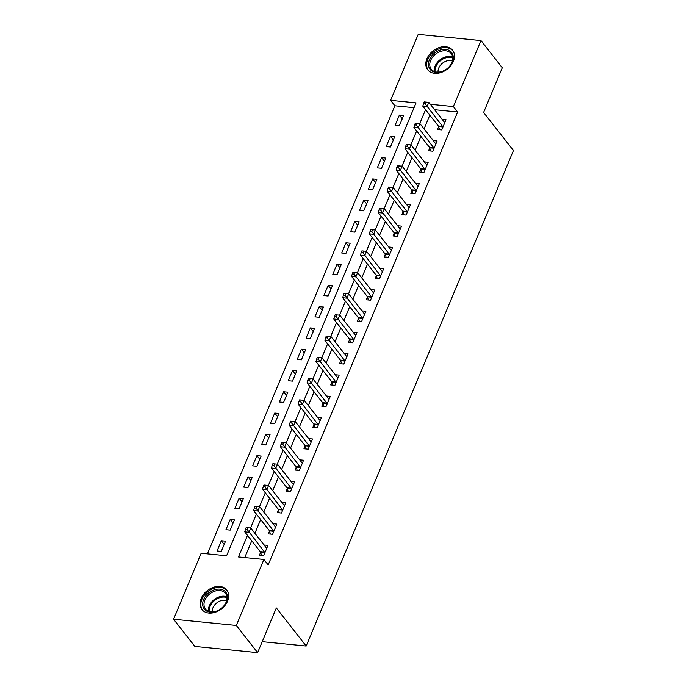 <?xml version="1.0" encoding="UTF-8"?>
<svg xmlns="http://www.w3.org/2000/svg" width="687" height="687" viewBox="0 0 687 687"><rect width="100%" height="100%" fill="white"/><g stroke="black" fill="none" stroke-linecap="round" stroke-linejoin="round"><path stroke-width="1.03" d="M453.386 61.332A15.818 11.567 141.9 0 1 441.037 72.504A15.818 11.567 141.9 0 1 427.709 69.782A15.818 11.567 141.9 0 1 426.928 58.713A15.818 11.567 141.9 0 1 439.276 47.532A15.818 11.567 141.9 0 1 452.604 50.263A15.818 11.567 141.9 0 1 453.386 61.332M227.603 601.091A15.818 11.567 141.9 0 1 215.254 612.272A15.818 11.567 141.9 0 1 201.926 609.541A15.818 11.567 141.9 0 1 201.145 598.471A15.818 11.567 141.9 0 1 213.485 587.299A15.818 11.567 141.9 0 1 226.813 590.03A15.818 11.567 141.9 0 1 227.603 601.091M480.969 40.567L502.291 67.764L483.596 112.462L513.438 150.539L306.17 646.029L276.329 607.952L257.625 652.65L194.876 646.433L173.562 619.236L201.162 553.258L226.598 555.774L416.056 102.852L390.62 100.328L418.22 34.35L480.969 40.567L453.368 106.554L430.337 104.269M414.046 107.67L394.888 105.772L207.44 553.877M394.888 105.772L390.62 100.328M221.283 551.395L225.551 541.184L221.317 540.763L217.04 550.974L221.283 551.395M230.179 530.115L234.456 519.896L230.214 519.475L225.946 529.694L230.179 530.115M239.085 508.827L243.361 498.616L239.119 498.195L234.842 508.414L239.085 508.827M247.99 487.547L252.266 477.328L248.024 476.907L243.748 487.126L247.99 487.547M256.895 466.258L261.163 456.048L256.929 455.627L252.653 465.846L256.895 466.258M265.792 444.978L270.068 434.759L265.826 434.339L261.558 444.558L265.792 444.978M274.697 423.699L278.974 413.48L274.731 413.059L270.463 423.278L274.697 423.699M283.602 402.41L287.879 392.191L283.637 391.77L279.36 401.989L283.602 402.41M292.507 381.13L296.775 370.911L292.542 370.491L288.265 380.71L292.507 381.13M301.413 359.842L305.681 349.623L301.438 349.202L297.17 359.421L301.413 359.842M310.309 338.562L314.586 328.343L310.344 327.922L306.076 338.141L310.309 338.562M319.215 317.274L323.491 307.055L319.249 306.634L314.972 316.853L319.215 317.274M328.12 295.994L332.396 285.775L328.154 285.354L323.878 295.573L328.12 295.994M337.025 274.706L341.293 264.486L337.059 264.066L332.783 274.285L337.025 274.706M345.922 253.426L350.198 243.207L345.956 242.786L341.688 253.005L345.922 253.426M354.827 232.137L359.103 221.918L354.861 221.506L350.585 231.717L354.827 232.137M363.732 210.857L368.009 200.638L363.767 200.218L359.49 210.437L363.732 210.857M372.637 189.569L376.905 179.35L372.672 178.938L368.395 189.148L372.637 189.569M381.543 168.289L385.811 158.07L381.568 157.649L377.3 167.868L381.543 168.289M390.439 147.001L394.716 136.782L390.474 136.37L386.206 146.58L390.439 147.001M399.345 125.721L403.621 115.502L399.379 115.081L395.102 125.3L399.345 125.721M247.492 535.379L238.466 556.951L263.911 559.476L268.17 564.912L457.636 111.99L434.596 109.705M429.822 115.133L424.059 128.907M420.925 136.421L415.163 150.195M412.02 157.701L406.257 171.475M403.114 178.989L397.352 192.764M394.209 200.269L388.447 214.043M385.313 221.558L379.55 235.332M376.407 242.837L370.645 256.612M367.502 264.126L361.74 277.9M358.597 285.406L352.835 299.18M349.692 306.694L343.929 320.468M340.795 327.974L335.033 341.748M331.89 349.262L326.127 363.037M322.984 370.542L317.222 384.316M314.079 391.83L308.317 405.605M305.183 413.11L299.42 426.885M296.277 434.399L290.515 448.173M287.372 455.679L281.61 469.453M278.467 476.967L272.705 490.741M269.562 498.247L263.799 512.021M260.665 519.535L254.903 533.31M251.76 540.815L244.752 557.578M260.596 552.408L259.437 555.182L263.679 555.603L267.956 545.384L264.066 544.997M269.502 531.128L268.342 533.893L272.584 534.314L276.852 524.104L272.971 523.717M278.407 509.84L277.247 512.614L281.481 513.034L285.758 502.815L281.876 502.429M287.303 488.56L286.144 491.325L290.386 491.746L294.663 481.535L290.781 481.149M296.209 467.272L295.049 470.045L299.292 470.466L303.568 460.247L299.678 459.861M305.114 445.992L303.955 448.757L308.197 449.178L312.465 438.967L308.583 438.581M314.019 424.703L312.86 427.477L317.102 427.898L321.37 417.679L317.488 417.292M322.916 403.424L321.765 406.189L325.999 406.61L330.275 396.399L326.394 396.013M331.821 382.135L330.662 384.909L334.904 385.33L339.18 375.111L335.29 374.724M340.726 360.855L339.567 363.621L343.809 364.041L348.086 353.831L344.196 353.444M349.631 339.567L348.472 342.341L352.714 342.761L356.982 332.542L353.101 332.156M358.537 318.287L357.377 321.061L361.611 321.473L365.888 311.263L362.006 310.876M367.433 296.999L366.274 299.772L370.516 300.193L374.793 289.974L370.911 289.588M376.339 275.719L375.179 278.493L379.422 278.905L383.698 268.694L379.808 268.308M385.244 254.43L384.085 257.204L388.327 257.625L392.595 247.406L388.713 247.019M394.149 233.151L392.99 235.924L397.223 236.337L401.5 226.126L397.618 225.74M403.046 211.871L401.895 214.636L406.129 215.057L410.405 204.838L406.524 204.451M411.951 190.582L410.792 193.356L415.034 193.777L419.31 183.558L415.42 183.171M420.856 169.303L419.697 172.068L423.939 172.489L428.207 162.269L424.326 161.892M429.761 148.014L428.602 150.788L432.844 151.209L437.112 140.99L433.231 140.603M438.667 126.734L437.507 129.5L441.741 129.92L446.018 119.701L442.136 119.323M262.219 641.675L306.17 646.029M257.625 652.65L236.311 625.453L173.562 619.236M457.636 111.99L453.368 106.554M263.911 559.476L236.311 625.453M425.562 109.697L419.74 123.608M416.657 130.977L410.835 144.888M407.752 152.265L401.938 166.177M398.855 173.545L393.033 187.457M389.95 194.833L384.127 208.745M381.045 216.113L375.222 230.025M372.139 237.401L366.326 251.313M363.234 258.681L357.42 272.593M354.337 279.97L348.515 293.881M345.432 301.25L339.61 315.161M336.527 322.538L330.705 336.45M327.622 343.818L321.808 357.729M318.725 365.106L312.903 379.018M309.82 386.386L303.998 400.298M300.915 407.674L295.092 421.586M292.009 428.954L286.196 442.866M283.104 450.243L277.29 464.154M274.207 471.522L268.385 485.434M265.302 492.811L259.48 506.723M256.397 514.091L250.575 528.002M224.194 544.439L221.317 540.763M402.256 118.757L399.379 115.081M393.359 140.036L390.474 136.37M384.454 161.325L381.568 157.649M375.549 182.605L372.672 178.938M366.643 203.893L363.767 200.218M357.738 225.173L354.861 221.506M348.841 246.461L345.956 242.786M339.936 267.741L337.059 264.066M331.031 289.029L328.154 285.354M322.126 310.309L319.249 306.634M313.229 331.598L310.344 327.922M304.324 352.878L301.438 349.202M295.419 374.166L292.542 370.491M286.513 395.446L283.637 391.77M277.608 416.734L274.731 413.059M268.711 438.014L265.826 434.339M259.806 459.302L256.929 455.627M250.901 480.582L248.024 476.907M241.996 501.871L239.119 498.195M233.099 523.151L230.214 519.475M246.144 527.59L245.431 529.291L247.131 529.462L247.844 527.762L246.144 527.59L250.755 528.02L266.281 547.822A2.027 1.099 95.7 0 0 266.65 548.106L266.796 548.157M247.844 527.762L250.755 528.02L248.977 532.279L244.735 531.858L260.261 551.661A2.027 1.099 95.7 0 1 260.528 552.185L261.549 555.388M264.839 552.829L264.761 552.606A2.027 1.099 95.7 0 0 264.495 552.073L247.131 529.462M245.431 529.291L244.735 531.858M255.049 506.31L254.336 508.011L256.036 508.174L256.749 506.474L255.049 506.31L259.66 506.74L275.186 526.534A2.027 1.099 95.7 0 0 275.556 526.817L275.693 526.869M256.749 506.474L259.66 506.74L257.883 510.999L253.64 510.578L269.158 530.373A2.027 1.099 95.7 0 1 269.433 530.905L270.455 534.108M273.744 531.549L273.666 531.326A2.027 1.099 95.7 0 0 273.4 530.793L256.036 508.174M254.336 508.011L253.64 510.578M263.954 485.022L263.241 486.722L264.942 486.894L265.646 485.194L263.954 485.022L268.565 485.451L284.083 505.254A2.027 1.099 95.7 0 0 284.452 505.538L284.598 505.589M265.646 485.194L268.565 485.451L266.788 489.711L262.546 489.29L278.063 509.093A2.027 1.099 95.7 0 1 278.329 509.617L279.351 512.82M282.64 510.261L282.572 510.037A2.027 1.099 95.7 0 0 282.305 509.514L264.942 486.894M263.241 486.722L262.546 489.29M272.859 463.742L272.146 465.442L273.838 465.606L274.551 463.905L272.859 463.742L277.471 464.172L292.988 483.966A2.027 1.099 95.7 0 0 293.358 484.249L293.504 484.301M274.551 463.905L277.471 464.172L275.685 468.431L271.451 468.01L286.968 487.804A2.027 1.099 95.7 0 1 287.235 488.337L288.257 491.54M291.546 488.981L291.477 488.758A2.027 1.099 95.7 0 0 291.211 488.225L273.838 465.606M272.146 465.442L271.451 468.01M281.764 442.454L281.052 444.154L282.743 444.326L283.456 442.626L281.764 442.454L286.367 442.883L301.894 462.686A2.027 1.099 95.7 0 0 302.263 462.969L302.409 463.021M283.456 442.626L286.367 442.883L284.59 447.143L280.348 446.722L295.874 466.525A2.027 1.099 95.7 0 1 296.14 467.048L297.162 470.252M300.451 467.692L300.382 467.469A2.027 1.099 95.7 0 0 300.107 466.945L282.743 444.326M281.052 444.154L280.348 446.722M224.941 591.267A13.688 10.013 141.9 0 1 222.562 607.385A13.688 10.013 141.9 0 1 205.164 610.039A13.688 10.013 141.9 0 1 207.543 593.929A13.688 10.013 141.9 0 1 224.941 591.267M206.323 609.893A12.675 9.275 -38.1 0 0 221.832 607.978A12.675 9.275 -38.1 0 0 225.456 593.379A12.675 9.275 -38.1 0 0 224.632 592.503A12.675 9.275 -38.1 0 0 209.131 594.418A12.675 9.275 -38.1 0 0 205.507 609.017A12.675 9.275 -38.1 0 0 206.323 609.893M227.552 591.138A15.715 11.499 -38.1 0 0 227.423 590.957A15.715 11.499 -38.1 0 0 226.409 589.875A15.715 11.499 -38.1 0 0 207.182 592.246A15.715 11.499 -38.1 0 0 202.691 610.348A15.715 11.499 -38.1 0 0 202.828 610.52M212.292 611.894A9.979 7.299 141.9 0 1 216.8 602.885A9.979 7.299 141.9 0 1 226.624 600.661M429.392 59.76A13.688 10.013 141.9 0 1 445.648 49.395A13.688 10.013 141.9 0 1 452.286 62.028A13.688 10.013 141.9 0 1 436.03 72.384A13.688 10.013 141.9 0 1 429.392 59.76M451.866 62.483A12.675 9.275 -38.1 0 0 451.239 53.62A12.675 9.275 -38.1 0 0 440.556 51.431A12.675 9.275 -38.1 0 0 430.663 60.387A12.675 9.275 -38.1 0 0 431.29 69.25A12.675 9.275 -38.1 0 0 441.973 71.439A12.675 9.275 -38.1 0 0 451.866 62.483M438.083 72.126A9.979 7.299 141.9 0 1 438.744 68.039A9.979 7.299 141.9 0 1 452.407 60.894M453.205 51.199L453.334 51.353A15.715 11.499 -38.1 0 0 453.205 51.199A15.715 11.499 -38.1 0 0 439.963 48.485A15.715 11.499 -38.1 0 0 427.7 59.589A15.715 11.499 -38.1 0 0 428.473 70.589A15.715 11.499 -38.1 0 0 428.611 70.761L428.473 70.589M290.661 421.174L289.948 422.874L291.649 423.037L292.361 421.337L290.661 421.174L295.273 421.603L310.799 441.397A2.027 1.099 95.7 0 0 311.168 441.681L311.305 441.732M292.361 421.337L295.273 421.603L293.495 425.863L289.253 425.442L304.779 445.236A2.027 1.099 95.7 0 1 305.045 445.769L306.067 448.972M309.356 446.413L309.279 446.189A2.027 1.099 95.7 0 0 309.013 445.657L291.649 423.037M289.948 422.874L289.253 425.442M299.566 399.886L298.854 401.586L300.554 401.758L301.267 400.057L299.566 399.886L304.178 400.315L319.695 420.118A2.027 1.099 95.7 0 0 320.065 420.401L320.211 420.453M301.267 400.057L304.178 400.315L302.4 404.574L298.158 404.154L313.676 423.956A2.027 1.099 95.7 0 1 313.942 424.48L314.972 427.683M318.253 425.124L318.184 424.901A2.027 1.099 95.7 0 0 317.918 424.377L300.554 401.758M298.854 401.586L298.158 404.154M308.472 378.606L307.759 380.306L309.451 380.478L310.163 378.769L308.472 378.606L313.083 379.035L328.601 398.829A2.027 1.099 95.7 0 0 328.97 399.113L329.116 399.164M310.163 378.769L313.083 379.035L311.297 383.294L307.063 382.874L322.581 402.668A2.027 1.099 95.7 0 1 322.847 403.2L323.869 406.403M327.158 403.844L327.089 403.621A2.027 1.099 95.7 0 0 326.823 403.089L309.451 380.478M307.759 380.306L307.063 382.874M317.377 357.317L316.664 359.018L318.356 359.189L319.069 357.489L317.377 357.317L321.988 357.747L337.506 377.549A2.027 1.099 95.7 0 0 337.875 377.833L338.021 377.884M319.069 357.489L321.988 357.747L320.202 362.006L315.96 361.585L331.486 381.388A2.027 1.099 95.7 0 1 331.752 381.912L332.774 385.115M336.063 382.556L335.995 382.333A2.027 1.099 95.7 0 0 335.728 381.809L318.356 359.189M316.664 359.018L315.96 361.585M326.273 336.037L325.561 337.738L327.261 337.91L327.974 336.201L326.273 336.037L330.885 336.467L346.411 356.261A2.027 1.099 95.7 0 0 346.78 356.544L346.926 356.596M327.974 336.201L330.885 336.467L329.107 340.726L324.865 340.305L340.391 360.1A2.027 1.099 95.7 0 1 340.658 360.632L341.679 363.835M344.968 361.276L344.891 361.053A2.027 1.099 95.7 0 0 344.625 360.52L327.261 337.91M325.561 337.738L324.865 340.305M335.179 314.749L334.466 316.449L336.166 316.621L336.879 314.921L335.179 314.749L339.79 315.178L355.308 334.981A2.027 1.099 95.7 0 0 355.686 335.265L355.823 335.316M336.879 314.921L339.79 315.178L338.013 319.438L333.77 319.017L349.288 338.82A2.027 1.099 95.7 0 1 349.554 339.344L350.585 342.547M353.874 339.988L353.796 339.764A2.027 1.099 95.7 0 0 353.53 339.241L336.166 316.621M334.466 316.449L333.77 319.017M344.084 293.469L343.371 295.17L345.063 295.341L345.776 293.632L344.084 293.469L348.695 293.899L364.213 313.693A2.027 1.099 95.7 0 0 364.582 313.976L364.728 314.028M345.776 293.632L348.695 293.899L346.918 298.158L342.676 297.737L358.193 317.531A2.027 1.099 95.7 0 1 358.459 318.064L359.481 321.267M362.77 318.708L362.702 318.485A2.027 1.099 95.7 0 0 362.435 317.952L345.063 295.341M343.371 295.17L342.676 297.737M352.989 272.181L352.276 273.881L353.968 274.053L354.681 272.353L352.989 272.181L357.601 272.61L373.118 292.413A2.027 1.099 95.7 0 0 373.488 292.696L373.634 292.748M354.681 272.353L357.601 272.61L355.814 276.87L351.581 276.449L367.098 296.252A2.027 1.099 95.7 0 1 367.365 296.775L368.387 299.979M371.676 297.419L371.607 297.196A2.027 1.099 95.7 0 0 371.341 296.672L353.968 274.053M352.276 273.881L351.581 276.449M361.886 250.901L361.182 252.601L362.873 252.773L363.586 251.064L361.886 250.901L366.497 251.33L382.024 271.125A2.027 1.099 95.7 0 0 382.393 271.408L382.539 271.459M363.586 251.064L366.497 251.33L364.72 255.59L360.477 255.169L376.004 274.963A2.027 1.099 95.7 0 1 376.27 275.496L377.292 278.699M380.581 276.14L380.512 275.916A2.027 1.099 95.7 0 0 380.237 275.384L362.873 252.773M361.182 252.601L360.477 255.169M370.791 229.613L370.078 231.321L371.779 231.485L372.491 229.784L370.791 229.613L375.403 230.042L390.929 249.845A2.027 1.099 95.7 0 0 391.298 250.128L391.435 250.18M372.491 229.784L375.403 230.042L373.625 234.301L369.383 233.881L384.9 253.683A2.027 1.099 95.7 0 1 385.175 254.207L386.197 257.41M389.486 254.851L389.409 254.628A2.027 1.099 95.7 0 0 389.143 254.104L371.779 231.485M370.078 231.321L369.383 233.881M379.696 208.333L378.984 210.033L380.684 210.205L381.397 208.496L379.696 208.333L384.308 208.762L399.825 228.556A2.027 1.099 95.7 0 0 400.195 228.84L400.341 228.891M381.397 208.496L384.308 208.762L382.53 213.022L378.288 212.601L393.806 232.395A2.027 1.099 95.7 0 1 394.072 232.927L395.094 236.13M398.383 233.571L398.314 233.348A2.027 1.099 95.7 0 0 398.048 232.816L380.684 210.205M378.984 210.033L378.288 212.601M388.602 187.044L387.889 188.753L389.581 188.916L390.293 187.216L388.602 187.044L393.213 187.474L408.731 207.276A2.027 1.099 95.7 0 0 409.1 207.56L409.246 207.611M390.293 187.216L393.213 187.474L391.427 191.733L387.193 191.312L402.711 211.115A2.027 1.099 95.7 0 1 402.977 211.639L403.999 214.842M407.288 212.283L407.219 212.06A2.027 1.099 95.7 0 0 406.953 211.536L389.581 188.916M387.889 188.753L387.193 191.312M397.507 165.765L396.794 167.465L398.486 167.637L399.199 165.928L397.507 165.765L402.118 166.194L417.636 185.988A2.027 1.099 95.7 0 0 418.005 186.271L418.151 186.323M399.199 165.928L402.118 166.194L400.332 170.453L396.09 170.032L411.616 189.827A2.027 1.099 95.7 0 1 411.882 190.359L412.904 193.562M416.193 191.003L416.124 190.78A2.027 1.099 95.7 0 0 415.858 190.247L398.486 167.637M396.794 167.465L396.09 170.032M406.403 144.476L405.691 146.185L407.391 146.348L408.104 144.648L406.403 144.476L411.015 144.914L426.541 164.708A2.027 1.099 95.7 0 0 426.91 164.992L427.056 165.043M408.104 144.648L411.015 144.914L409.237 149.165L404.995 148.744L420.521 168.547A2.027 1.099 95.7 0 1 420.788 169.071L421.809 172.274M425.098 169.715L425.021 169.491A2.027 1.099 95.7 0 0 424.755 168.968L407.391 146.348M405.691 146.185L404.995 148.744M415.309 123.196L414.596 124.897L416.296 125.068L417.009 123.359L415.309 123.196L419.92 123.626L435.438 143.428A2.027 1.099 95.7 0 0 435.816 143.703L435.953 143.755M417.009 123.359L419.92 123.626L418.143 127.885L413.9 127.464L429.418 147.258A2.027 1.099 95.7 0 1 429.684 147.791L430.715 150.994M434.004 148.435L433.926 148.212A2.027 1.099 95.7 0 0 433.66 147.679L416.296 125.068M414.596 124.897L413.9 127.464M424.214 101.908L423.501 103.617L425.193 103.78L425.906 102.08L424.214 101.908L428.825 102.346L444.343 122.14A2.027 1.099 95.7 0 0 444.712 122.423L444.858 122.475M425.906 102.08L428.825 102.346L427.039 106.597L422.806 106.176L438.323 125.979A2.027 1.099 95.7 0 1 438.589 126.502L439.611 129.706M442.9 127.155L442.832 126.923A2.027 1.099 95.7 0 0 442.565 126.399L425.193 103.78M423.501 103.617L422.806 106.176M264.761 552.606L260.528 552.185M264.495 552.073L260.261 551.661M273.666 531.326L269.433 530.905M273.4 530.793L269.158 530.373M282.572 510.037L278.329 509.617M282.305 509.514L278.063 509.093M291.477 488.758L287.235 488.337M291.211 488.225L286.968 487.804M300.382 467.469L296.14 467.048M300.107 466.945L295.874 466.525M208.513 611.232A12.675 9.275 141.9 0 1 214.207 599.571A12.675 9.275 141.9 0 1 226.89 596.831M226.968 597.647A12.254 8.965 -38.1 0 0 214.816 600.344A12.254 8.965 -38.1 0 0 209.295 611.507M434.296 71.474A12.675 9.275 141.9 0 1 435.111 66.055A12.675 9.275 141.9 0 1 452.681 57.064M452.759 57.888A12.254 8.965 -38.1 0 0 435.884 66.622A12.254 8.965 -38.1 0 0 435.077 71.74M309.279 446.189L305.045 445.769M309.013 445.657L304.779 445.236M318.184 424.901L313.942 424.48M317.918 424.377L313.676 423.956M327.089 403.621L322.847 403.2M326.823 403.089L322.581 402.668M335.995 382.333L331.752 381.912M335.728 381.809L331.486 381.388M344.891 361.053L340.658 360.632M344.625 360.52L340.391 360.1M353.796 339.764L349.554 339.344M353.53 339.241L349.288 338.82M362.702 318.485L358.459 318.064M362.435 317.952L358.193 317.531M371.607 297.196L367.365 296.775M371.341 296.672L367.098 296.252M380.512 275.916L376.27 275.496M380.237 275.384L376.004 274.963M389.409 254.628L385.175 254.207M389.143 254.104L384.9 253.683M398.314 233.348L394.072 232.927M398.048 232.816L393.806 232.395M407.219 212.06L402.977 211.639M406.953 211.536L402.711 211.115M416.124 190.78L411.882 190.359M415.858 190.247L411.616 189.827M425.021 169.491L420.788 169.071M424.755 168.968L420.521 168.547M433.926 148.212L429.684 147.791M433.66 147.679L429.418 147.258M442.832 126.923L438.589 126.502M442.565 126.399L438.323 125.979"/></g></svg>
